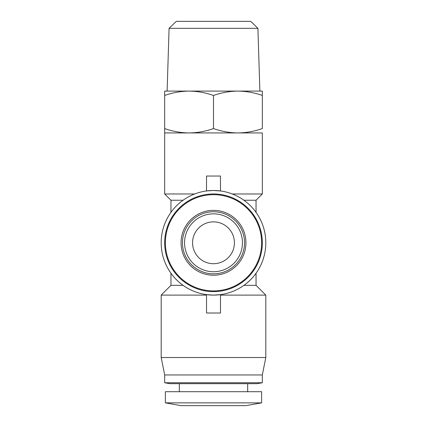 <?xml version="1.0" encoding="UTF-8"?>
<svg xmlns="http://www.w3.org/2000/svg" width="427" height="427" viewBox="0 0 427 427"><rect width="100%" height="100%" fill="white"/><g stroke="black" fill="none" stroke-linecap="round" stroke-linejoin="round"><path stroke-width="0.64" d="M245.931 405.65L181.069 405.65L165.377 402.858L261.623 402.858L245.931 405.65M213.5 263.715A20.923 20.923 0 0 1 192.577 242.792A20.923 20.923 0 0 1 213.5 221.869A20.923 20.923 0 0 1 234.423 242.792A20.923 20.923 0 0 1 213.5 263.715M234.423 21.35L192.577 21.35M261.623 402.858L261.623 391.703L165.377 391.703L165.377 402.858M213.5 271.737A28.945 28.945 0 0 1 184.555 242.792A28.945 28.945 0 0 1 213.5 213.847A28.945 28.945 0 0 1 242.445 242.792A28.945 28.945 0 0 1 213.5 271.737A28.945 28.945 0 0 0 242.445 242.792A28.945 28.945 0 0 0 213.5 213.847M257.919 28.321L169.081 28.321L176.271 21.35L250.729 21.35L257.919 28.321L259.883 91.095L234.423 91.095M179.324 383.681L179.324 391.703M247.676 383.681L247.676 391.703M192.577 91.095L259.883 91.095M257.091 383.681L169.909 383.681L164.678 382.757L262.322 382.757L257.091 383.681M213.5 275.223A32.431 32.431 0 0 0 245.931 242.792A32.431 32.431 0 0 0 213.5 210.362A32.431 32.431 0 0 0 181.069 242.792A32.431 32.431 0 0 0 213.5 275.223M213.5 290.92A48.123 48.123 0 0 0 261.623 242.792A48.123 48.123 0 0 0 213.5 194.669A48.123 48.123 0 0 0 165.377 242.792A48.123 48.123 0 0 0 213.5 290.92M262.322 382.757L262.322 374.959L164.678 374.959L164.678 382.757M262.322 374.959L265.807 357.527L161.192 357.527L164.678 374.959M164.678 95.456C172.636 92.664 180.77 91.213 189.086 91.095L164.678 91.095L164.678 132.941L262.322 132.941L262.322 193.97L232.277 193.97M192.577 132.941L164.678 132.941L164.678 128.58C172.636 131.372 180.77 132.829 189.086 132.941C197.407 132.829 205.542 131.372 213.5 128.58C221.458 131.372 229.593 132.829 237.914 132.941C246.23 132.829 254.364 131.372 262.322 128.58L262.322 91.095L237.914 91.095C246.23 91.213 254.364 92.664 262.322 95.456M206.524 295.105L161.192 295.105L161.192 357.527M256.045 273.227L256.045 285.337L265.807 295.105L265.807 357.527M265.807 295.105L220.476 295.105M220.476 313.007L206.524 313.007L206.524 294.635L213.5 295.105A52.307 52.307 0 0 1 161.192 242.792A52.307 52.307 0 0 1 213.5 190.485L220.476 190.949L220.476 176.036L206.524 176.036L206.524 190.949L213.5 190.485A52.307 52.307 0 0 1 265.807 242.792A52.307 52.307 0 0 1 213.5 295.105L220.476 294.635L220.476 313.007M164.678 132.941L164.678 193.97L194.723 193.97M183.066 200.247L170.955 200.247L164.678 193.97M243.934 200.247L256.045 200.247L256.045 212.358M213.5 291.614A48.822 48.822 0 0 0 262.322 242.792A48.822 48.822 0 0 0 213.5 193.97A48.822 48.822 0 0 0 164.678 242.792A48.822 48.822 0 0 0 213.5 291.614M213.5 95.456C205.542 92.664 197.407 91.213 189.086 91.095L237.914 91.095C229.593 91.213 221.458 92.664 213.5 95.456L213.5 128.58M262.322 132.941L234.423 132.941M256.045 285.337L243.934 285.337M183.066 285.337L170.955 285.337L161.192 295.105M213.5 211.755A31.038 31.038 0 0 1 244.538 242.792A31.038 31.038 0 0 1 213.5 273.83A31.038 31.038 0 0 1 182.462 242.792A31.038 31.038 0 0 1 213.5 211.755M169.081 28.321L167.117 91.095M256.045 200.247L262.322 193.97M170.955 200.247L170.955 212.358M170.955 273.227L170.955 285.337"/></g></svg>
